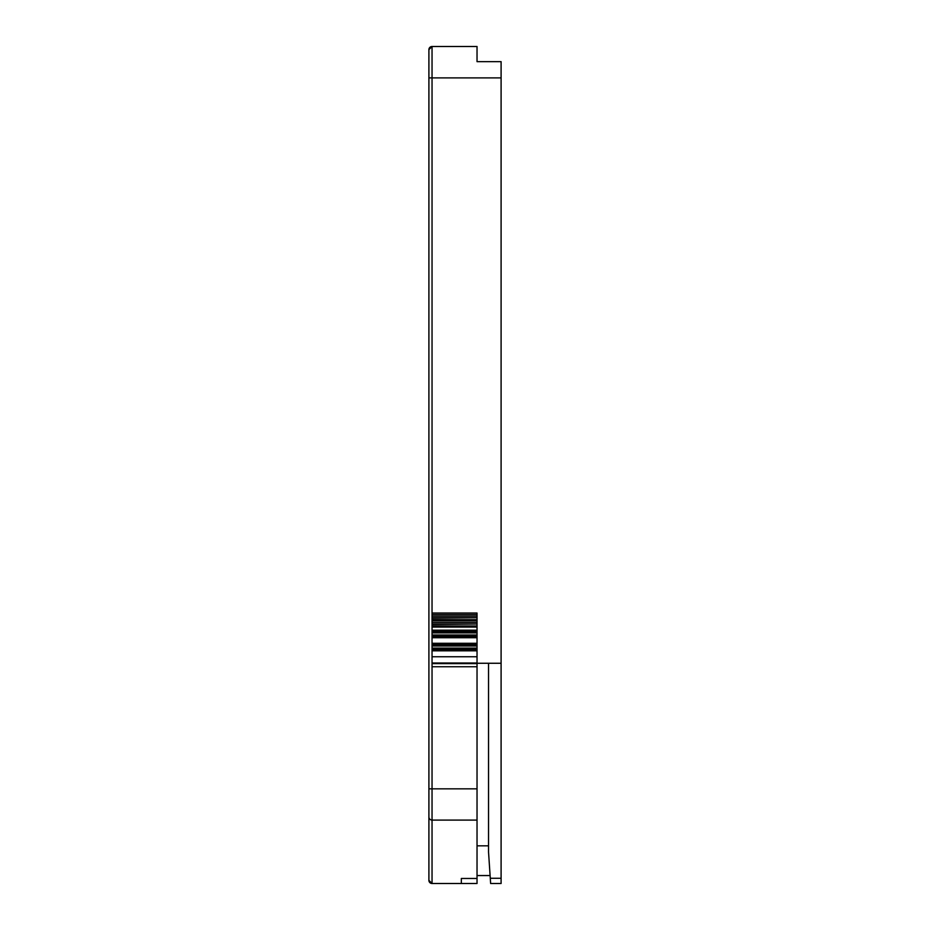 <?xml version="1.0" encoding="UTF-8"?>
<svg xmlns="http://www.w3.org/2000/svg" width="930" height="930" viewBox="0 0 930 930"><rect width="100%" height="100%" fill="white"/><g stroke="black" fill="none" stroke-linecap="round" stroke-linejoin="round"><path stroke-width="1.4" d="M490.633 883.5L501.096 883.5L501.096 878.269L490.284 878.269L490.633 883.5M428.904 879.524L428.904 788.838L432.043 788.838L432.043 663.009L477.032 663.009L477.032 666.752L432.043 666.752M477.032 59.055L477.032 61.647L501.096 61.647L501.096 663.264L477.032 663.264M501.096 77.888L428.904 77.888L428.904 49.639A3.139 3.139 0 0 1 432.043 46.5L428.904 49.639A3.139 3.139 0 0 1 432.043 46.5L477.032 46.5L477.032 61.647M428.904 49.639L428.904 880.361L432.043 883.5L461.338 883.5L461.338 878.466L477.032 878.466L477.032 666.752M428.904 880.361A3.139 3.139 0 0 0 432.043 883.5A3.139 3.139 0 0 1 428.904 880.361M432.043 663.009L432.043 632.923L477.032 632.923L477.032 663.009M432.043 632.923L432.043 631.563L477.032 631.563L477.032 632.923M432.043 46.5L432.043 631.563M432.043 614.614L477.032 614.614L477.032 617.753L432.043 617.753M432.043 618.217L477.032 617.753M477.032 618.217L477.032 624.03L432.043 624.03M432.043 624.495L477.032 624.03M477.032 624.495L477.032 631.563M477.032 614.614L477.032 613.044L432.043 613.044M488.541 845.835L477.032 845.835M488.541 663.264L488.541 852.113L490.284 878.269M461.338 878.466L461.338 883.5L477.032 883.5L477.032 878.466M490.098 875.548L477.032 875.548M501.096 663.264L501.096 878.269M428.904 816.97A3.139 3.127 0 0 0 432.043 820.097L432.043 788.838L477.032 788.838M477.032 820.097L432.043 820.097L432.043 883.5M477.032 663.625L432.043 663.625M432.043 635.016L477.032 635.016M432.043 636.376L477.032 636.376M432.043 637.736L477.032 637.736M432.043 643.281L477.032 643.281M432.043 646.001L477.032 646.001M432.043 644.641L477.032 644.641M432.043 648.094L477.032 648.094M432.043 649.454L477.032 649.454M432.043 650.814L477.032 650.814M432.043 656.754L477.032 656.754M432.043 616.183L477.032 616.183M432.043 619.694L477.032 619.694M432.043 620.798L477.032 620.798M432.043 622.461L477.032 622.461M432.043 625.971L477.032 625.971M432.043 627.076L477.032 627.076M432.043 630.203L477.032 630.203"/></g></svg>
